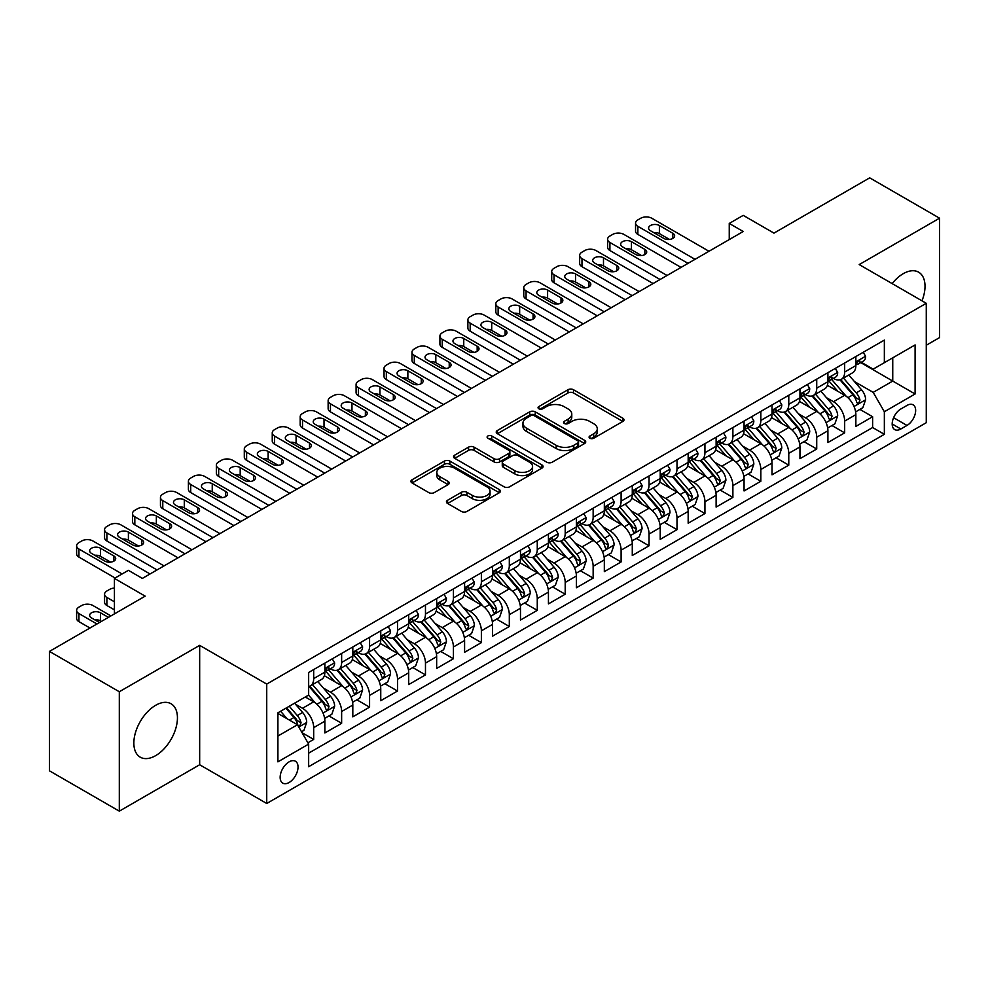 <?xml version="1.0" encoding="UTF-8"?>
<svg xmlns="http://www.w3.org/2000/svg" width="989" height="989" viewBox="0 0 989 989"><rect width="100%" height="100%" fill="white"/><g stroke="black" fill="none" stroke-linecap="round" stroke-linejoin="round"><path stroke-width="1.48" d="M589.877 438.238A2.72 1.57 0 0 0 593.721 438.238L622.86 421.413A3.882 2.238 0 0 0 623.997 419.831A3.882 2.238 0 0 0 622.86 418.236L573.484 389.728A3.882 2.238 0 0 0 567.995 389.728L538.857 406.566A2.72 1.57 0 0 0 538.053 407.666A2.72 1.57 0 0 0 538.857 408.778A2.72 1.57 0 0 0 542.689 408.778L546.472 406.603A12.412 7.17 0 0 1 564.027 406.603L568.131 408.976A12.412 7.17 0 0 1 571.778 414.045A12.412 7.17 0 0 1 568.131 419.113L564.36 421.289A2.72 1.57 0 0 0 563.569 422.402A2.72 1.57 0 0 0 564.36 423.502A2.72 1.57 0 0 0 568.205 423.502L571.976 421.326A12.412 7.17 0 0 1 589.531 421.326L593.647 423.7A12.412 7.17 0 0 1 597.282 428.769A12.412 7.17 0 0 1 593.647 433.837L589.877 436.013A2.72 1.57 0 0 0 589.085 437.126A2.72 1.57 0 0 0 589.877 438.238L589.877 436.013M155.644 755.645A30.832 17.802 120 0 0 175.782 728.473A30.832 17.802 120 0 0 171.06 703.772A30.832 17.802 120 0 0 155.644 705.305A30.832 17.802 120 0 0 135.505 732.466A30.832 17.802 120 0 0 140.228 757.166A30.832 17.802 120 0 0 155.644 755.645M921.995 300.829A30.832 17.802 120 0 0 918.633 272.173A30.832 17.802 120 0 0 903.217 273.693A30.832 17.802 120 0 0 892.14 283.596M289.097 782.509A12.647 7.306 120 0 0 297.355 771.358A12.647 7.306 120 0 0 295.414 761.233A12.647 7.306 120 0 0 289.097 761.851A12.647 7.306 120 0 0 280.827 773.002A12.647 7.306 120 0 0 282.767 783.14A12.647 7.306 120 0 0 289.097 782.509M447.572 500.273A3.882 2.238 0 0 0 446.435 501.868A3.882 2.238 0 0 0 447.572 503.45L461.43 511.449A3.882 2.238 0 0 0 466.919 511.449L499.284 492.757A3.882 2.238 0 0 0 500.422 491.174A3.882 2.238 0 0 0 499.284 489.592L449.908 461.084A3.882 2.238 0 0 0 444.42 461.084L412.054 479.764A3.882 2.238 0 0 0 410.917 481.359A3.882 2.238 0 0 0 412.054 482.941L428.781 492.596A3.882 2.238 0 0 0 434.27 492.596L448.128 484.598A3.882 2.238 0 0 0 449.266 483.015A3.882 2.238 0 0 0 448.128 481.433L439.821 476.636A10.372 5.996 0 0 1 436.792 472.408A10.372 5.996 0 0 1 443.196 466.87A10.372 5.996 0 0 1 454.507 468.168L487.008 486.934A10.372 5.996 0 0 1 490.05 491.174A10.372 5.996 0 0 1 483.646 496.713A10.372 5.996 0 0 1 472.334 495.402L466.919 492.275A3.882 2.238 0 0 0 461.43 492.275L447.572 500.273L447.572 503.45M926.273 345.248L939.55 337.595L939.55 218.186L869.69 177.847L773.967 233.12L743.221 215.367L729.252 223.44L743.221 231.5L142.367 578.404L128.397 570.332L114.427 578.404L114.427 613.897M119.31 691.744L119.31 811.153L199.667 764.757L199.667 645.36L119.31 691.744L49.45 651.405L145.173 596.144L114.427 578.404M199.667 645.36L266.733 684.079L926.273 303.302L926.273 422.699L266.733 803.488L266.733 684.079M939.55 218.186L859.206 264.582L926.273 303.302M546.744 462.184A3.882 2.238 0 0 0 552.233 462.184L584.598 443.505A3.882 2.238 0 0 0 585.735 441.922A3.882 2.238 0 0 0 584.598 440.34L535.222 411.832A3.882 2.238 0 0 0 529.733 411.832L497.368 430.512A3.882 2.238 0 0 0 496.231 432.094A3.882 2.238 0 0 0 497.368 433.677L546.744 462.184M488.986 438.819A2.72 1.57 0 0 1 491.743 439.203L491.743 435.976L541.935 464.966A3.882 2.238 0 0 1 543.072 466.548A3.882 2.238 0 0 1 541.935 468.131L509.57 486.811A3.882 2.238 0 0 1 504.081 486.811L454.705 458.315L454.705 455.138A3.882 2.238 0 0 0 453.568 456.72A3.882 2.238 0 0 0 454.705 458.315M454.705 455.138L468.563 447.139A3.882 2.238 0 0 1 474.052 447.139L494.067 458.711A3.882 2.238 0 0 0 499.556 458.711L508.754 453.395A3.882 2.238 0 0 0 509.879 451.812A3.882 2.238 0 0 0 508.754 450.23L487.898 438.201A2.72 1.57 0 0 1 487.107 437.089A2.72 1.57 0 0 1 488.776 435.642A2.72 1.57 0 0 1 491.743 435.976M119.31 811.153L49.45 770.814L49.45 651.405M307.888 742.776L313.686 739.426L302.09 732.725M295.488 704.23L302.51 708.285A15.812 9.124 60 0 1 313.686 727.644L324.862 721.191L324.862 732.973L341.638 723.293L328.917 715.949M323.44 688.097L330.45 692.152A15.812 9.124 60 0 1 341.638 711.511L352.813 705.058L352.813 716.84L369.577 707.16L356.868 699.816M351.379 671.964L358.401 676.019A15.812 9.124 60 0 1 369.577 695.378L380.753 688.925L380.753 700.707L397.529 691.027L384.808 683.683M379.331 655.831L386.34 659.886A15.812 9.124 60 0 1 397.529 679.245L408.704 672.792L408.704 684.573L425.468 674.894L412.759 667.55M407.283 639.698L414.292 643.752A15.812 9.124 60 0 1 425.468 663.112L436.656 656.659L436.656 668.428L453.419 658.748L440.698 651.417M435.222 623.564L442.244 627.607A15.812 9.124 60 0 1 453.419 646.979L464.595 640.526L464.595 652.295L481.371 642.615L468.65 635.272M463.173 607.431L470.183 611.474A15.812 9.124 60 0 1 481.371 630.834L492.547 624.38L492.547 636.162L509.31 626.482L496.602 619.139M491.113 591.286L498.135 595.341A15.812 9.124 60 0 1 509.31 614.701L520.486 608.247L520.486 620.029L537.262 610.349L524.541 603.006M519.064 575.153L526.074 579.208A15.812 9.124 60 0 1 537.262 598.568L548.438 592.114L548.438 603.896L565.201 594.216L552.492 586.873M547.004 559.02L554.025 563.075A15.812 9.124 60 0 1 565.201 582.434L576.389 575.981L576.389 587.763L593.153 578.083L580.432 570.74M574.955 542.887L581.977 546.942A15.812 9.124 60 0 1 593.153 566.301L604.328 559.848L604.328 571.63L621.104 561.95L608.383 554.606M602.907 526.754L609.916 530.809A15.812 9.124 60 0 1 621.104 550.168L632.28 543.715L632.28 555.484L649.044 545.804L636.335 538.473M630.846 510.621L637.868 514.663A15.812 9.124 60 0 1 649.044 534.035L660.219 527.582L660.219 539.351L676.995 529.671L664.274 522.328M658.798 494.488L665.807 498.53A15.812 9.124 60 0 1 676.995 517.89L688.171 511.437L688.171 523.218L704.934 513.538L692.226 506.195M686.737 478.342L693.759 482.397A15.812 9.124 60 0 1 704.934 501.757L716.123 495.304L716.123 507.085L732.886 497.405L720.165 490.062M714.688 462.209L721.71 466.264A15.812 9.124 60 0 1 732.886 485.624L744.062 479.171L744.062 490.952L760.825 481.272L748.117 473.929M742.64 446.076L749.65 450.131A15.812 9.124 60 0 1 760.825 469.491L772.013 463.037L772.013 474.819L788.777 465.139L776.068 457.796M770.579 429.943L777.601 433.998A15.812 9.124 60 0 1 788.777 453.358L799.953 446.904L799.953 458.686L816.729 449.006L804.008 441.663M798.531 413.81L805.541 417.865A15.812 9.124 60 0 1 816.729 437.225L827.904 430.771L827.904 442.54L844.668 432.861L844.668 421.091A15.812 9.124 -120 0 0 833.492 401.719L826.47 397.677M831.959 425.53L844.668 432.861M324.862 721.191A15.812 9.124 -120 0 0 313.686 701.831L305.304 696.998M352.813 705.058A15.812 9.124 -120 0 0 341.638 685.698L324.355 675.722M380.753 688.925A15.812 9.124 -120 0 0 369.577 669.565L352.294 659.589M408.704 672.792A15.812 9.124 -120 0 0 397.529 653.432L380.246 643.456M436.656 656.659A15.812 9.124 -120 0 0 425.468 637.299L408.185 627.31M464.595 640.526A15.812 9.124 -120 0 0 453.419 621.154L436.137 611.177M492.547 624.38A15.812 9.124 -120 0 0 481.371 605.021L464.088 595.044M520.486 608.247A15.812 9.124 -120 0 0 509.31 588.888L492.028 578.911M548.438 592.114A15.812 9.124 -120 0 0 537.262 572.755L519.979 562.778M576.389 575.981A15.812 9.124 -120 0 0 565.201 556.622L547.918 546.645M604.328 559.848A15.812 9.124 -120 0 0 593.153 540.489L575.87 530.512M632.28 543.715A15.812 9.124 -120 0 0 621.104 524.355L603.809 514.367M660.219 527.582A15.812 9.124 -120 0 0 649.044 508.21L631.761 498.233M688.171 511.437A15.812 9.124 -120 0 0 676.995 492.077L659.712 482.1M716.123 495.304A15.812 9.124 -120 0 0 704.934 475.944L687.652 465.967M744.062 479.171A15.812 9.124 -120 0 0 732.886 459.811L715.603 449.834M772.013 463.037A15.812 9.124 -120 0 0 760.825 443.678L743.543 433.701M799.953 446.904A15.812 9.124 -120 0 0 788.777 427.545L771.494 417.568M827.904 430.771A15.812 9.124 -120 0 0 816.729 411.412L799.446 401.423M906.987 405.441L900.843 408.989A12.251 7.071 120 0 0 892.844 419.781A12.251 7.071 120 0 0 894.724 429.597A12.251 7.071 120 0 0 900.843 428.991L906.987 425.443A12.251 7.071 120 0 0 914.998 414.651A12.251 7.071 120 0 0 913.119 404.835A12.251 7.071 120 0 0 906.987 405.441M277.909 736.039L297.479 724.739L308.655 744.111L308.655 766.698L884.351 434.319L884.351 411.733L873.176 392.361L854.422 381.544M308.655 744.111L277.909 761.851L277.909 712.809L308.655 695.057L308.655 672.471L884.351 340.092L884.351 362.679L915.097 344.926L915.097 393.981L884.351 411.733M330.301 668.836L330.45 668.923A15.812 9.124 60 0 0 338.362 669.701L349.537 663.248A15.812 9.124 -120 0 0 352.813 656.004L352.813 646.979M358.253 652.703L358.401 652.777A15.812 9.124 60 0 0 366.301 653.568L377.489 647.115A15.812 9.124 -120 0 0 380.753 639.871L380.753 630.834M386.204 636.557L386.34 636.644A15.812 9.124 60 0 0 394.252 637.435L405.428 630.982A15.812 9.124 -120 0 0 408.704 623.738L408.704 614.701M414.144 620.424L414.292 620.511A15.812 9.124 60 0 0 422.192 621.29L433.38 614.837A15.812 9.124 -120 0 0 436.656 607.605L436.656 598.568M442.095 604.291L442.244 604.378A15.812 9.124 60 0 0 450.143 605.157L461.319 598.704A15.812 9.124 -120 0 0 464.595 591.471L464.595 582.434M470.035 588.158L470.183 588.245A15.812 9.124 60 0 0 478.095 589.024L489.271 582.57A15.812 9.124 -120 0 0 492.547 575.338L492.547 566.301M497.986 572.025L498.135 572.112A15.812 9.124 60 0 0 506.034 572.891L517.222 566.437A15.812 9.124 -120 0 0 520.486 559.205L520.486 550.168M525.938 555.892L526.074 555.979A15.812 9.124 60 0 0 533.986 556.758L545.162 550.304A15.812 9.124 -120 0 0 548.438 543.06L548.438 534.035M553.877 539.759L554.025 539.833A15.812 9.124 60 0 0 561.925 540.624L573.113 534.171A15.812 9.124 -120 0 0 576.389 526.927L576.389 517.89M581.829 523.614L581.977 523.7A15.812 9.124 60 0 0 589.877 524.491L601.052 518.038A15.812 9.124 -120 0 0 604.328 510.794L604.328 501.757M609.768 507.481L609.916 507.567A15.812 9.124 60 0 0 617.828 508.346L629.004 501.893A15.812 9.124 -120 0 0 632.28 494.661L632.28 485.624M637.72 491.348L637.868 491.434A15.812 9.124 60 0 0 645.768 492.213L656.943 485.76A15.812 9.124 -120 0 0 660.219 478.528L660.219 469.491M665.671 475.214L665.807 475.301A15.812 9.124 60 0 0 673.719 476.08L684.895 469.627A15.812 9.124 -120 0 0 688.171 462.395L688.171 453.358M693.61 459.081L693.759 459.168A15.812 9.124 60 0 0 701.658 459.947L712.846 453.494A15.812 9.124 -120 0 0 716.123 446.262L716.123 437.225M721.562 442.948L721.71 443.035A15.812 9.124 60 0 0 729.61 443.814L740.786 437.361A15.812 9.124 -120 0 0 744.062 430.116L744.062 421.091M749.501 426.815L749.65 426.889A15.812 9.124 60 0 0 757.562 427.681L768.737 421.227A15.812 9.124 -120 0 0 772.013 413.983L772.013 404.946M777.453 410.67L777.601 410.756A15.812 9.124 60 0 0 785.501 411.548L796.677 405.094A15.812 9.124 -120 0 0 799.953 397.85L799.953 388.813M805.405 394.537L805.541 394.623A15.812 9.124 60 0 0 813.453 395.402L824.628 388.949A15.812 9.124 -120 0 0 827.904 381.717L827.904 372.68M308.655 753.148L872.619 427.545L872.619 416.728L855.856 426.407L855.856 414.638A15.812 9.124 -120 0 0 844.668 395.266L827.385 385.29M833.344 378.404L833.492 378.49A15.812 9.124 -120 0 0 841.392 379.269A15.812 9.124 -120 0 0 844.668 372.037L844.668 363M841.392 379.269L852.58 372.816A15.812 9.124 -120 0 0 855.856 365.584L855.856 356.547M313.686 669.565L313.686 678.602A15.812 9.124 60 0 1 310.41 685.834A15.812 9.124 60 0 1 308.655 686.477M310.41 685.834L321.586 679.381A15.812 9.124 -120 0 0 324.862 672.149L324.862 663.112M341.638 653.432L341.638 662.469A15.812 9.124 60 0 1 338.362 669.701M369.577 637.287L369.577 646.324A15.812 9.124 60 0 1 366.301 653.568M397.529 621.154L397.529 630.191A15.812 9.124 60 0 1 394.252 637.435M425.468 605.021L425.468 614.058A15.812 9.124 60 0 1 422.192 621.29M453.419 588.888L453.419 597.925A15.812 9.124 60 0 1 450.143 605.157M481.371 572.755L481.371 581.792A15.812 9.124 60 0 1 478.095 589.024M509.31 556.622L509.31 565.659A15.812 9.124 60 0 1 506.034 572.891M537.262 540.489L537.262 549.525A15.812 9.124 60 0 1 533.986 556.758M565.201 524.343L565.201 533.38A15.812 9.124 60 0 1 561.925 540.624M593.153 508.21L593.153 517.247A15.812 9.124 60 0 1 589.877 524.491M621.104 492.077L621.104 501.114A15.812 9.124 60 0 1 617.828 508.346M649.044 475.944L649.044 484.981A15.812 9.124 60 0 1 645.768 492.213M676.995 459.811L676.995 468.848A15.812 9.124 60 0 1 673.719 476.08M704.934 443.678L704.934 452.715A15.812 9.124 60 0 1 701.658 459.947M732.886 427.545L732.886 436.582A15.812 9.124 60 0 1 729.61 443.814M760.825 411.399L760.825 420.436A15.812 9.124 60 0 1 757.562 427.681M788.777 395.266L788.777 404.303A15.812 9.124 60 0 1 785.501 411.548M816.729 379.133L816.729 388.17A15.812 9.124 60 0 1 813.453 395.402M816.729 437.225L816.729 449.006M788.777 453.358L788.777 465.139M760.825 469.491L760.825 481.272M732.886 485.624L732.886 497.405M704.934 501.757L704.934 513.538M676.995 517.89L676.995 529.671M649.044 534.035L649.044 545.804M621.104 550.168L621.104 561.95M593.153 566.301L593.153 578.083M565.201 582.434L565.201 594.216M537.262 598.568L537.262 610.349M509.31 614.701L509.31 626.482M481.371 630.834L481.371 642.615M453.419 646.979L453.419 658.748M425.468 663.112L425.468 674.894M397.529 679.245L397.529 691.027M369.577 695.378L369.577 707.16M341.638 711.511L341.638 723.293M313.686 727.644L313.686 739.426M297.479 724.739L277.909 713.452M873.176 392.361L892.746 381.074L892.746 357.833L915.097 344.926M860.739 362.592L915.097 393.981M861.295 362.271L873.176 369.132L884.351 362.679M199.667 764.757L266.733 803.488M729.252 223.44L729.252 239.573M859.898 409.384L872.619 416.728M872.619 427.545L884.351 434.319M590.965 438.622L593.647 437.064A12.412 7.17 0 0 0 597.282 431.995L597.282 428.769M571.778 414.045L571.778 417.271A12.412 7.17 0 0 1 568.131 422.34L565.448 423.885M622.81 421.438L573.484 392.954A3.882 2.238 0 0 0 567.995 392.954L539.945 409.162M584.548 443.529L535.222 415.059A3.882 2.238 0 0 0 529.733 415.059L497.418 433.714M577.737 443.023A2.72 1.57 0 0 0 578.528 441.922A2.72 1.57 0 0 0 577.737 440.81L534.394 415.788A2.72 1.57 0 0 0 530.561 415.788L526.581 418.087A12.412 7.17 0 0 0 522.946 423.156A12.412 7.17 0 0 0 526.581 428.212L556.201 445.322A12.412 7.17 0 0 0 573.756 445.322L577.737 443.023L577.737 446.249A2.72 1.57 0 0 0 578.528 445.149L578.528 441.922M522.946 423.156L522.946 426.383A12.412 7.17 0 0 0 526.581 431.451L526.581 428.212M577.737 446.249L573.756 448.549A12.412 7.17 0 0 1 556.201 448.549L526.581 431.451M454.755 458.34L468.563 450.366L468.563 447.139M509.879 451.812L509.879 455.039A3.882 2.238 0 0 1 508.754 456.621L499.556 461.937A3.882 2.238 0 0 1 494.067 461.937L474.052 450.366A3.882 2.238 0 0 0 468.563 450.366M491.743 439.203L541.885 468.156M514.849 470.702A10.372 5.996 0 0 0 526.16 472A10.372 5.996 0 0 0 532.564 466.462A10.372 5.996 0 0 0 529.523 462.234L518.075 455.62A3.882 2.238 0 0 0 512.586 455.62L503.401 460.923A3.882 2.238 0 0 0 502.264 462.506A3.882 2.238 0 0 0 503.401 464.088L514.849 470.702L514.849 473.929A10.372 5.996 0 0 0 526.16 475.227A10.372 5.996 0 0 0 532.564 469.688L532.564 466.462M502.264 462.506L502.264 465.732A3.882 2.238 0 0 0 503.401 467.315L503.401 464.088M514.849 473.929L503.401 467.315M490.05 491.174L490.05 494.401A10.372 5.996 0 0 1 483.646 499.94A10.372 5.996 0 0 1 472.334 498.641L466.919 495.514A3.882 2.238 0 0 0 461.43 495.514L447.621 503.475M436.792 472.408L436.792 475.635A10.372 5.996 0 0 0 439.821 479.863L439.821 476.636M448.079 484.635L439.821 479.863M499.284 489.592L499.284 492.757L449.908 464.311A3.882 2.238 0 0 0 444.42 464.311L412.104 482.966M855.621 411.869L862.841 407.691L865.635 399.63A10.471 6.045 -120 0 0 861.555 389.79L848.785 375.004M846.225 396.292L831.625 379.393M837.918 391.372L829.45 381.569A25.096 14.489 -120 0 0 828.671 380.691M839.97 379.838L852.889 394.796A10.471 6.045 60 0 1 856.622 402.004L857.389 403.252L858.798 403.055L859.973 400.075A10.471 6.045 -120 0 0 856.239 392.856L843.469 378.07M840.737 379.603L854.607 395.662A5.341 3.078 60 0 1 855.955 397.751L859.973 400.075M695.02 259.328L637.868 226.333A7.9 4.562 -0 0 1 635.556 223.106A7.9 4.562 -0 0 1 637.868 219.879L640.662 218.272A7.9 4.562 -0 0 1 651.838 218.272L708.989 251.268M635.556 223.106L635.556 231.179A7.9 4.562 180 0 0 637.868 234.405L688.035 263.371M863.261 352.269L865.635 356.386A10.471 6.045 60 0 1 863.459 361.022L858.155 364.088A10.471 6.045 -120 0 0 859.973 361.677L859.75 360.738M650.441 230.697A6.33 3.647 180 0 1 648.586 228.113A6.33 3.647 180 0 1 652.493 224.738A6.33 3.647 180 0 1 659.391 225.529L672.804 233.28A6.33 3.647 180 0 1 674.646 235.864A6.33 3.647 180 0 1 670.752 239.227A6.33 3.647 180 0 1 663.854 238.436L650.441 230.697M856.202 364.57L856.239 364.57A10.471 6.045 -120 0 0 858.155 364.088M858.625 360.886L859.973 361.677C859.317 360.095 858.205 360.738 856.622 363.606A10.471 6.045 60 0 1 855.856 365.102M653.729 232.6A6.33 3.647 180 0 1 659.391 233.602L669.504 239.449M827.669 428.002L834.889 423.836L837.683 415.763A10.471 6.045 -120 0 0 833.603 405.923L820.833 391.149M818.274 412.425L803.686 395.526M809.979 407.505L801.498 397.702A25.096 14.489 -120 0 0 800.719 396.824M812.031 395.971L824.937 410.93A10.471 6.045 60 0 1 828.671 418.149L829.437 419.385L830.847 419.188L832.033 416.208A10.471 6.045 -120 0 0 828.3 408.989L815.529 394.215M812.785 395.736L826.668 411.795A5.341 3.078 60 0 1 828.003 413.884L832.033 416.208M799.718 444.135L806.937 439.969L809.731 431.896A10.471 6.045 -120 0 0 805.664 422.068L792.894 407.283M790.335 428.558L775.735 411.671M782.027 423.638L773.559 413.835A25.096 14.489 -120 0 0 772.78 412.957M784.079 412.116L796.998 427.063A10.471 6.045 60 0 1 800.731 434.282L801.486 435.519L802.907 435.321L804.082 432.341A10.471 6.045 -120 0 0 800.348 425.134L787.578 410.348M784.833 411.869L798.716 427.94A5.341 3.078 60 0 1 800.064 430.017L804.082 432.341M771.779 460.268L778.998 456.102L781.792 448.029A10.471 6.045 -120 0 0 777.713 438.201L764.942 423.416M762.383 444.691L747.795 427.804M754.075 439.771L745.607 429.968A25.096 14.489 -120 0 0 744.828 429.102M756.128 428.249L769.046 443.196A10.471 6.045 60 0 1 772.78 450.415L773.546 451.652L774.956 451.454L776.13 448.474A10.471 6.045 -120 0 0 772.397 441.267L759.639 426.482M756.894 428.002L770.765 444.073A5.341 3.078 60 0 1 772.112 446.15L776.13 448.474M743.827 476.401L751.047 472.235L753.841 464.162A10.471 6.045 -120 0 0 749.761 454.334L736.99 439.549M734.444 460.837L719.844 443.937M726.136 455.917L717.668 446.101A25.096 14.489 -120 0 0 716.889 445.235M728.188 444.382L741.107 459.329A10.471 6.045 60 0 1 744.841 466.548L745.595 467.785L747.016 467.587L748.191 464.607A10.471 6.045 -120 0 0 744.457 457.4L731.687 442.615M728.942 444.135L742.826 460.206A5.341 3.078 60 0 1 744.173 462.296L748.191 464.607M667.068 275.474L609.916 242.478A7.9 4.562 -0 0 1 607.605 239.251A7.9 4.562 -0 0 1 609.916 236.025L612.71 234.405A7.9 4.562 -0 0 1 623.898 234.405L681.038 267.401M607.605 239.251L607.605 247.312A7.9 4.562 180 0 0 609.916 250.538L660.083 279.504M835.309 368.403L837.683 372.519A10.471 6.045 60 0 1 835.52 377.155L830.204 380.221A10.471 6.045 -120 0 0 832.033 377.81L831.811 376.883M622.501 246.83A6.33 3.647 180 0 1 620.647 244.246A6.33 3.647 180 0 1 624.541 240.871A6.33 3.647 180 0 1 631.439 241.662L644.853 249.413A6.33 3.647 180 0 1 646.707 251.997A6.33 3.647 180 0 1 642.801 255.36A6.33 3.647 180 0 1 635.915 254.569L622.501 246.83M828.25 380.716L828.3 380.716A10.471 6.045 -120 0 0 830.204 380.221M830.673 377.032L832.033 377.81C831.366 376.228 830.253 376.871 828.671 379.739A10.471 6.045 60 0 1 827.904 381.235M625.79 248.733A6.33 3.647 180 0 1 631.439 249.735L641.564 255.582M639.129 291.607L581.977 258.611A7.9 4.562 -0 0 1 579.653 255.385A7.9 4.562 -0 0 1 581.977 252.158L584.771 250.538A7.9 4.562 -0 0 1 595.947 250.538L653.099 283.534M579.653 255.385L579.653 263.445A7.9 4.562 180 0 0 581.977 266.671L632.132 295.637M807.358 384.536L809.731 388.652A10.471 6.045 60 0 1 807.568 393.288L802.264 396.354A10.471 6.045 -120 0 0 804.082 393.943L803.859 393.016M594.55 262.963A6.33 3.647 180 0 1 592.695 260.379A6.33 3.647 180 0 1 596.602 257.004A6.33 3.647 180 0 1 603.488 257.808L616.901 265.547A6.33 3.647 180 0 1 618.755 268.13A6.33 3.647 180 0 1 614.849 271.505A6.33 3.647 180 0 1 607.963 270.714L594.55 262.963M800.311 396.849L800.348 396.849A10.471 6.045 -120 0 0 802.264 396.354M802.734 393.165L804.082 393.943C803.427 392.361 802.302 393.004 800.731 395.872A10.471 6.045 60 0 1 799.953 397.368M597.838 264.867A6.33 3.647 180 0 1 603.488 265.868L613.613 271.715M611.177 307.74L554.025 274.744A7.9 4.562 -0 0 1 551.714 271.518A7.9 4.562 -0 0 1 554.025 268.291L556.819 266.671A7.9 4.562 -0 0 1 567.995 266.671L625.147 299.667M551.714 271.518L551.714 279.578A7.9 4.562 180 0 0 554.025 282.805L604.192 311.77M779.419 400.681L781.792 404.785A10.471 6.045 60 0 1 779.616 409.421L774.313 412.487A10.471 6.045 -120 0 0 776.13 410.076L775.92 409.149M566.598 279.096A6.33 3.647 180 0 1 564.756 276.512A6.33 3.647 180 0 1 568.65 273.149A6.33 3.647 180 0 1 575.549 273.941L588.962 281.68A6.33 3.647 180 0 1 590.816 284.263A6.33 3.647 180 0 1 586.91 287.638A6.33 3.647 180 0 1 580.011 286.847L566.598 279.096M772.36 412.982L772.397 412.982A10.471 6.045 -120 0 0 774.313 412.487M774.783 409.298L776.13 410.076C775.475 408.494 774.362 409.149 772.78 412.017A10.471 6.045 60 0 1 772.013 413.501M569.887 281A6.33 3.647 180 0 1 575.549 282.001L585.673 287.848M583.226 323.873L526.074 290.877A7.9 4.562 -0 0 1 523.762 287.651A7.9 4.562 -0 0 1 526.074 284.424L528.88 282.805A7.9 4.562 -0 0 1 540.056 282.805L597.208 315.8M523.762 287.651L523.762 295.723A7.9 4.562 180 0 0 526.074 298.95L576.241 327.903M751.467 416.814L753.841 420.918A10.471 6.045 60 0 1 751.677 425.554L746.361 428.62A10.471 6.045 -120 0 0 748.191 426.21L747.968 425.282M538.659 295.229A6.33 3.647 180 0 1 536.804 292.657A6.33 3.647 180 0 1 540.711 289.283A6.33 3.647 180 0 1 547.597 290.074L561.01 297.813A6.33 3.647 180 0 1 562.865 300.396A6.33 3.647 180 0 1 558.958 303.771A6.33 3.647 180 0 1 552.072 302.98L538.659 295.229M744.408 429.115L744.457 429.115A10.471 6.045 -120 0 0 746.361 428.62M746.831 425.431L748.191 426.21C747.536 424.64 746.411 425.282 744.841 428.15A10.471 6.045 60 0 1 744.062 429.634M541.947 297.133A6.33 3.647 180 0 1 547.597 298.134L557.722 303.982M715.888 492.534L723.107 488.368L725.901 480.295A10.471 6.045 -120 0 0 721.822 470.467L709.051 455.682M706.492 476.97L691.892 460.07M698.185 472.05L689.716 462.246A25.096 14.489 -120 0 0 688.937 461.369M700.237 460.515L713.156 475.474A10.471 6.045 60 0 1 716.889 482.681L717.655 483.93L719.065 483.72L720.239 480.753A10.471 6.045 -120 0 0 716.506 473.533L703.735 458.748M701.003 460.268L714.874 476.339A5.341 3.078 60 0 1 716.221 478.429L720.239 480.753M555.286 340.006L498.135 307.01A7.9 4.562 -0 0 1 495.823 303.784A7.9 4.562 -0 0 1 498.135 300.557L500.929 298.95A7.9 4.562 -0 0 1 512.104 298.95L569.256 331.945M495.823 303.784L495.823 311.856A7.9 4.562 180 0 0 498.135 315.083L548.302 344.036M723.528 432.947L725.901 437.064A10.471 6.045 60 0 1 723.725 441.687L718.422 444.753A10.471 6.045 -120 0 0 720.239 442.343L720.017 441.415M510.707 311.374A6.33 3.647 180 0 1 508.853 308.791A6.33 3.647 180 0 1 512.759 305.416A6.33 3.647 180 0 1 519.658 306.207L533.071 313.946A6.33 3.647 180 0 1 534.913 316.529A6.33 3.647 180 0 1 531.019 319.904A6.33 3.647 180 0 1 524.121 319.113L510.707 311.374M716.469 445.248L716.506 445.248A10.471 6.045 -120 0 0 718.422 444.753M718.892 441.564L720.239 442.343C719.584 440.773 718.471 441.415 716.889 444.284A10.471 6.045 60 0 1 716.123 445.767M513.996 313.266A6.33 3.647 180 0 1 519.658 314.279L529.783 320.115M687.936 508.667L695.156 504.501L697.95 496.441A10.471 6.045 -120 0 0 693.87 486.6L681.1 471.815M678.541 493.103L663.953 476.204M670.245 488.183L661.765 478.379A25.096 14.489 -120 0 0 660.986 477.502M672.297 476.649L685.204 491.607A10.471 6.045 60 0 1 688.937 498.815L689.704 500.063L691.126 499.865L692.3 496.886A10.471 6.045 -120 0 0 688.567 489.666L675.796 474.881M673.052 476.401L686.935 492.473A5.341 3.078 60 0 1 688.27 494.562L692.3 496.886M659.984 524.813L667.204 520.634L669.998 512.574A10.471 6.045 -120 0 0 665.931 502.733L653.16 487.948M650.601 509.236L636.001 492.337M642.294 504.316L633.825 494.512A25.096 14.489 -120 0 0 633.047 493.635M644.346 492.782L657.265 507.74A10.471 6.045 60 0 1 660.998 514.948L661.752 516.196L663.174 515.998L664.348 513.019A10.471 6.045 -120 0 0 660.615 505.799L647.844 491.014M645.1 492.547L658.983 508.606A5.341 3.078 60 0 1 660.331 510.695L664.348 513.019M632.045 540.946L639.265 536.78L642.059 528.707A10.471 6.045 -120 0 0 637.979 518.866L625.209 504.093M622.65 525.369L608.062 508.47M614.342 520.449L605.874 510.645A25.096 14.489 -120 0 0 605.095 509.768M616.394 508.915L629.313 523.873A10.471 6.045 60 0 1 633.047 531.093L633.813 532.329L635.222 532.131L636.397 529.152A10.471 6.045 -120 0 0 632.663 521.932L619.905 507.159M617.161 508.68L631.031 524.739A5.341 3.078 60 0 1 632.379 526.828L636.397 529.152M604.094 557.079L611.313 552.913L614.107 544.84A10.471 6.045 -120 0 0 610.028 535.012L597.257 520.226M594.71 541.502L580.11 524.615M586.403 536.582L577.935 526.778A25.096 14.489 -120 0 0 577.156 525.901M588.455 525.06L601.374 540.006A10.471 6.045 60 0 1 605.107 547.226L605.861 548.462L607.283 548.265L608.458 545.285A10.471 6.045 -120 0 0 604.724 538.078L591.954 523.292M589.209 524.813L603.092 540.884A5.341 3.078 60 0 1 604.44 542.961L608.458 545.285M576.154 573.212L583.374 569.046L586.168 560.973A10.471 6.045 -120 0 0 582.088 551.145L569.318 536.359M566.759 557.635L552.159 540.748M558.451 552.727L549.983 542.912A25.096 14.489 -120 0 0 549.204 542.046M560.503 541.193L573.422 556.139A10.471 6.045 60 0 1 577.156 563.359L577.922 564.595L579.331 564.398L580.506 561.418A10.471 6.045 -120 0 0 576.772 554.211L564.002 539.425M561.27 540.946L575.141 557.017A5.341 3.078 60 0 1 576.488 559.094L580.506 561.418M527.335 356.139L470.183 323.143A7.9 4.562 -0 0 1 467.871 319.917A7.9 4.562 -0 0 1 470.183 316.69L472.977 315.083A7.9 4.562 -0 0 1 484.165 315.083L541.304 348.079M467.871 319.917L467.871 327.989A7.9 4.562 180 0 0 470.183 331.216L520.35 360.181M695.576 449.08L697.95 453.197A10.471 6.045 60 0 1 695.786 457.833L690.47 460.899A10.471 6.045 -120 0 0 692.3 458.476L692.077 457.548M482.768 327.507A6.33 3.647 180 0 1 480.914 324.924A6.33 3.647 180 0 1 484.808 321.549A6.33 3.647 180 0 1 491.706 322.34L505.119 330.091A6.33 3.647 180 0 1 506.974 332.663A6.33 3.647 180 0 1 503.067 336.037A6.33 3.647 180 0 1 496.181 335.246L482.768 327.507M688.517 461.381L688.567 461.381A10.471 6.045 -120 0 0 690.47 460.899M690.94 457.697L692.3 458.476C691.632 456.906 690.52 457.548 688.937 460.417A10.471 6.045 60 0 1 688.171 461.912M486.056 329.399A6.33 3.647 180 0 1 491.706 330.413L501.831 336.248M499.396 372.272L442.244 339.276A7.9 4.562 -0 0 1 439.92 336.05A7.9 4.562 -0 0 1 442.244 332.823L445.038 331.216A7.9 4.562 -0 0 1 456.213 331.216L513.365 364.212M439.92 336.05L439.92 344.123A7.9 4.562 180 0 0 442.244 347.349L492.398 376.315M667.624 465.213L669.998 469.33A10.471 6.045 60 0 1 667.835 473.966L662.531 477.032A10.471 6.045 -120 0 0 664.348 474.621L664.126 473.682M454.816 343.64A6.33 3.647 180 0 1 452.962 341.057A6.33 3.647 180 0 1 456.869 337.682A6.33 3.647 180 0 1 463.754 338.473L477.168 346.224A6.33 3.647 180 0 1 479.022 348.808A6.33 3.647 180 0 1 475.116 352.171A6.33 3.647 180 0 1 468.23 351.379L454.816 343.64M660.578 477.514L660.615 477.514A10.471 6.045 -120 0 0 662.531 477.032M663.001 473.83L664.348 474.621C663.693 473.039 662.568 473.682 660.998 476.55A10.471 6.045 60 0 1 660.219 478.046M458.105 345.544A6.33 3.647 180 0 1 463.754 346.546L473.879 352.393M471.444 388.417L414.292 355.422A7.9 4.562 -0 0 1 411.98 352.195A7.9 4.562 -0 0 1 414.292 348.969L417.086 347.349A7.9 4.562 -0 0 1 428.262 347.349L485.414 380.345M411.98 352.195L411.98 360.256A7.9 4.562 180 0 0 414.292 363.482L464.459 392.448M639.685 481.346L642.059 485.463A10.471 6.045 60 0 1 639.883 490.099L634.579 493.165A10.471 6.045 -120 0 0 636.397 490.754L636.187 489.827M426.865 359.773A6.33 3.647 180 0 1 425.023 357.19A6.33 3.647 180 0 1 428.917 353.815A6.33 3.647 180 0 1 435.815 354.606L449.229 362.357A6.33 3.647 180 0 1 451.083 364.941A6.33 3.647 180 0 1 447.176 368.304A6.33 3.647 180 0 1 440.278 367.512L426.865 359.773M632.626 493.659L632.663 493.659A10.471 6.045 -120 0 0 634.579 493.165M635.049 489.975L636.397 490.754C635.742 489.172 634.629 489.815 633.047 492.683A10.471 6.045 60 0 1 632.28 494.179M430.153 361.677A6.33 3.647 180 0 1 435.815 362.679L445.94 368.526M443.492 404.55L386.34 371.555A7.9 4.562 -0 0 1 384.029 368.328A7.9 4.562 -0 0 1 386.34 365.102L389.147 363.482A7.9 4.562 -0 0 1 400.322 363.482L457.474 396.478M384.029 368.328L384.029 376.389A7.9 4.562 180 0 0 386.34 379.615L436.508 408.581M611.734 497.479L614.107 501.596A10.471 6.045 60 0 1 611.944 506.232L606.628 509.298A10.471 6.045 -120 0 0 608.458 506.887L608.235 505.96M398.926 375.907A6.33 3.647 180 0 1 397.071 373.323A6.33 3.647 180 0 1 400.978 369.948A6.33 3.647 180 0 1 407.864 370.751L421.277 378.49A6.33 3.647 180 0 1 423.131 381.074A6.33 3.647 180 0 1 419.225 384.449A6.33 3.647 180 0 1 412.339 383.658L398.926 375.907M604.675 509.792L604.724 509.792A10.471 6.045 -120 0 0 606.628 509.298M607.11 506.108L608.458 506.887C607.802 505.305 606.677 505.948 605.107 508.816A10.471 6.045 60 0 1 604.328 510.312M402.214 377.81A6.33 3.647 180 0 1 407.864 378.812L417.988 384.659M415.553 420.684L358.401 387.688A7.9 4.562 -0 0 1 356.089 384.461A7.9 4.562 -0 0 1 358.401 381.235L361.195 379.615A7.9 4.562 -0 0 1 372.371 379.615L429.523 412.611M356.089 384.461L356.089 392.522A7.9 4.562 180 0 0 358.401 395.748L408.568 424.714M583.794 513.625L586.168 517.729A10.471 6.045 60 0 1 583.992 522.365L578.689 525.431A10.471 6.045 -120 0 0 580.506 523.02L580.283 522.093M370.974 392.04A6.33 3.647 180 0 1 369.12 389.456A6.33 3.647 180 0 1 373.026 386.093A6.33 3.647 180 0 1 379.924 386.884L393.338 394.623A6.33 3.647 180 0 1 395.18 397.207A6.33 3.647 180 0 1 391.285 400.582A6.33 3.647 180 0 1 384.387 399.791L370.974 392.04M576.735 525.925L576.772 525.925A10.471 6.045 -120 0 0 578.689 525.431M579.158 522.241L580.506 523.02C579.851 521.438 578.738 522.093 577.156 524.961A10.471 6.045 60 0 1 576.389 526.445M374.262 393.943A6.33 3.647 180 0 1 379.924 394.945L390.049 400.792M548.203 589.345L555.422 585.179L558.216 577.106A10.471 6.045 -120 0 0 554.137 567.278L541.366 552.492M538.807 573.781L524.219 556.881M530.512 568.86L522.031 559.045A25.096 14.489 -120 0 0 521.265 558.179M532.564 557.326L545.471 572.272A10.471 6.045 60 0 1 549.204 579.492L549.971 580.728L551.392 580.531L552.567 577.551A10.471 6.045 -120 0 0 548.833 570.344L536.063 555.558M533.318 557.079L547.201 573.15A5.341 3.078 60 0 1 548.536 575.239L552.567 577.551M387.601 436.817L330.45 403.821A7.9 4.562 -0 0 1 328.138 400.594A7.9 4.562 -0 0 1 330.45 397.368L333.244 395.748A7.9 4.562 -0 0 1 344.432 395.748L401.571 428.744M328.138 400.594L328.138 408.667A7.9 4.562 180 0 0 330.45 411.894L380.617 440.847M555.843 529.758L558.216 533.862A10.471 6.045 60 0 1 556.053 538.498L550.737 541.564A10.471 6.045 -120 0 0 552.567 539.153L552.344 538.226M343.035 408.173A6.33 3.647 180 0 1 341.18 405.601A6.33 3.647 180 0 1 345.087 402.226A6.33 3.647 180 0 1 351.973 403.018L365.386 410.756A6.33 3.647 180 0 1 367.24 413.34A6.33 3.647 180 0 1 363.334 416.715A6.33 3.647 180 0 1 356.448 415.924L343.035 408.173M548.784 542.059L548.833 542.059A10.471 6.045 -120 0 0 550.737 541.564M551.207 538.375L552.567 539.153C551.899 537.583 550.786 538.226 549.204 541.094A10.471 6.045 60 0 1 548.438 542.578M346.323 410.076A6.33 3.647 180 0 1 351.973 411.078L362.098 416.925M520.251 605.478L527.483 601.312L530.265 593.239A10.471 6.045 -120 0 0 526.197 583.411L513.427 568.626M510.868 589.914L496.268 573.014M502.56 584.994L494.092 575.19A25.096 14.489 -120 0 0 493.313 574.312M504.613 573.459L517.531 588.418A10.471 6.045 60 0 1 521.265 595.625L522.019 596.874L523.441 596.676L524.615 593.697A10.471 6.045 -120 0 0 520.882 586.477L508.111 571.691M505.379 573.212L519.25 589.283A5.341 3.078 60 0 1 520.597 591.373L524.615 593.697M359.662 452.95L302.51 419.954A7.9 4.562 -0 0 1 300.186 416.728A7.9 4.562 -0 0 1 302.51 413.501L305.304 411.894A7.9 4.562 -0 0 1 316.48 411.894L373.632 444.889M300.186 416.728L300.186 424.8A7.9 4.562 180 0 0 302.51 428.027L352.665 456.98M527.891 545.891L530.265 550.008A10.471 6.045 60 0 1 528.101 554.631L522.798 557.697A10.471 6.045 -120 0 0 524.615 555.286L524.393 554.359M315.083 424.318A6.33 3.647 180 0 1 313.229 421.734A6.33 3.647 180 0 1 317.135 418.359A6.33 3.647 180 0 1 324.021 419.151L337.434 426.889A6.33 3.647 180 0 1 339.289 429.473A6.33 3.647 180 0 1 335.395 432.848A6.33 3.647 180 0 1 328.496 432.057L315.083 424.318M520.844 558.192L520.882 558.192A10.471 6.045 -120 0 0 522.798 557.697M523.268 554.508L524.615 555.286C523.96 553.716 522.835 554.359 521.265 557.227A10.471 6.045 60 0 1 520.486 558.711M318.371 426.21A6.33 3.647 180 0 1 324.021 427.223L334.146 433.058M492.312 621.611L499.532 617.445L502.325 609.385A10.471 6.045 -120 0 0 498.246 599.544L485.475 584.759M482.916 606.047L468.329 589.147M474.609 601.127L466.14 591.323A25.096 14.489 -120 0 0 465.362 590.445M476.661 589.592L489.58 604.551A10.471 6.045 60 0 1 493.313 611.758L494.08 613.007L495.489 612.809L496.676 609.83A10.471 6.045 -120 0 0 492.93 602.61L480.172 587.825M477.427 589.345L491.298 605.416A5.341 3.078 60 0 1 492.646 607.506L496.676 609.83M331.711 469.083L274.559 436.087A7.9 4.562 -0 0 1 272.247 432.861A7.9 4.562 -0 0 1 274.559 429.634L277.353 428.027A7.9 4.562 -0 0 1 288.528 428.027L345.68 461.022M272.247 432.861L272.247 440.933A7.9 4.562 180 0 0 274.559 444.16L324.726 473.125M499.952 562.024L502.325 566.141A10.471 6.045 60 0 1 500.162 570.777L494.846 573.843A10.471 6.045 -120 0 0 496.676 571.419L496.453 570.492M287.131 440.451A6.33 3.647 180 0 1 285.289 437.867A6.33 3.647 180 0 1 289.184 434.492A6.33 3.647 180 0 1 296.082 435.284L309.495 443.035A6.33 3.647 180 0 1 311.35 445.606A6.33 3.647 180 0 1 307.443 448.981A6.33 3.647 180 0 1 300.545 448.19L287.131 440.451M492.893 574.325L492.93 574.325A10.471 6.045 -120 0 0 494.846 573.843M495.316 570.641L496.676 571.419C496.008 569.849 494.896 570.492 493.313 573.36A10.471 6.045 60 0 1 492.547 574.856M290.42 442.343A6.33 3.647 180 0 1 296.082 443.356L306.207 449.191M464.36 637.757L471.58 633.578L474.374 625.518A10.471 6.045 -120 0 0 470.294 615.677L457.524 600.892M454.977 622.18L440.377 605.28M446.669 617.26L438.201 607.456A25.096 14.489 -120 0 0 437.422 606.578M448.722 605.725L461.64 620.684A10.471 6.045 60 0 1 465.374 627.891L466.128 629.14L467.55 628.942L468.724 625.963A10.471 6.045 -120 0 0 464.991 618.743L452.22 603.958M449.476 605.491L463.359 621.549A5.341 3.078 60 0 1 464.706 623.639L468.724 625.963M303.759 485.216L246.62 452.22A7.9 4.562 -0 0 1 244.295 448.994A7.9 4.562 -0 0 1 246.62 445.767L249.413 444.16A7.9 4.562 -0 0 1 260.589 444.16L317.741 477.155M244.295 448.994L244.295 457.066A7.9 4.562 180 0 0 246.62 460.293L296.774 489.258M472 578.157L474.374 582.274A10.471 6.045 60 0 1 472.21 586.91L466.895 589.976A10.471 6.045 -120 0 0 468.724 587.565L468.502 586.625M259.192 456.584A6.33 3.647 180 0 1 257.338 454A6.33 3.647 180 0 1 261.244 450.625A6.33 3.647 180 0 1 268.13 451.417L281.544 459.168A6.33 3.647 180 0 1 283.398 461.752A6.33 3.647 180 0 1 279.491 465.114A6.33 3.647 180 0 1 272.605 464.323L259.192 456.584M464.941 590.458L464.991 590.458A10.471 6.045 -120 0 0 466.895 589.976M467.377 586.774L468.724 587.565C468.069 585.983 466.944 586.625 465.374 589.493A10.471 6.045 60 0 1 464.595 590.989M262.481 458.488A6.33 3.647 180 0 1 268.13 459.489L278.255 465.337M436.421 653.89L443.641 649.724L446.435 641.651A10.471 6.045 -120 0 0 442.355 631.81L429.585 617.037M427.025 638.313L412.425 621.413M418.718 633.393L410.25 623.589A25.096 14.489 -120 0 0 409.471 622.711M420.77 621.858L433.689 636.817A10.471 6.045 60 0 1 437.422 644.037L438.189 645.273L439.598 645.075L440.773 642.096A10.471 6.045 -120 0 0 437.039 634.876L424.269 620.103M421.537 621.624L435.407 637.682A5.341 3.078 60 0 1 436.755 639.772L440.773 642.096M275.82 501.361L218.668 468.366A7.9 4.562 -0 0 1 216.356 465.139A7.9 4.562 -0 0 1 218.668 461.912L221.462 460.293A7.9 4.562 -0 0 1 232.638 460.293L289.789 493.288M216.356 465.139L216.356 473.199A7.9 4.562 180 0 0 218.668 476.426L268.835 505.391M444.061 594.29L446.435 598.407A10.471 6.045 60 0 1 444.259 603.043L438.955 606.109A10.471 6.045 -120 0 0 440.773 603.698L440.55 602.771M231.241 472.717A6.33 3.647 180 0 1 229.386 470.134A6.33 3.647 180 0 1 233.293 466.759A6.33 3.647 180 0 1 240.191 467.55L253.604 475.301A6.33 3.647 180 0 1 255.446 477.885A6.33 3.647 180 0 1 251.552 481.26A6.33 3.647 180 0 1 244.654 480.456L231.241 472.717M437.002 606.603L437.039 606.603A10.471 6.045 -120 0 0 438.955 606.109M439.425 602.919L440.773 603.698C440.117 602.116 439.005 602.758 437.422 605.627A10.471 6.045 60 0 1 436.656 607.122M234.529 474.621A6.33 3.647 180 0 1 240.191 475.622L250.316 481.47M408.469 670.023L415.689 665.857L418.483 657.784A10.471 6.045 -120 0 0 414.403 647.956L401.633 633.17M399.074 654.446L384.486 637.559M390.779 649.526L382.298 639.722A25.096 14.489 -120 0 0 381.531 638.845M392.831 638.004L405.737 652.95A10.471 6.045 60 0 1 409.471 660.17L410.237 661.406L411.659 661.208L412.833 658.229A10.471 6.045 -120 0 0 409.1 651.022L396.329 636.236M393.585 637.757L407.468 653.828A5.341 3.078 60 0 1 408.803 655.905L412.833 658.229M247.868 517.494L190.716 484.499A7.9 4.562 -0 0 1 188.405 481.272A7.9 4.562 -0 0 1 190.716 478.046L193.51 476.426A7.9 4.562 -0 0 1 204.698 476.426L261.85 509.422M188.405 481.272L188.405 489.332A7.9 4.562 180 0 0 190.716 492.559L240.883 521.524M416.109 610.423L418.483 614.54A10.471 6.045 60 0 1 416.32 619.176L411.004 622.242A10.471 6.045 -120 0 0 412.833 619.831L412.611 618.904M203.301 488.85A6.33 3.647 180 0 1 201.447 486.267A6.33 3.647 180 0 1 205.353 482.892A6.33 3.647 180 0 1 212.239 483.695L225.653 491.434A6.33 3.647 180 0 1 227.507 494.018A6.33 3.647 180 0 1 223.601 497.393A6.33 3.647 180 0 1 216.715 496.602L203.301 488.85M409.05 622.736L409.1 622.736A10.471 6.045 -120 0 0 411.004 622.242M411.473 619.052L412.833 619.831C412.166 618.249 411.053 618.891 409.471 621.76A10.471 6.045 60 0 1 408.704 623.255M206.59 490.754A6.33 3.647 180 0 1 212.239 491.756L222.364 497.603M380.518 686.156L387.75 681.99L390.531 673.917A10.471 6.045 -120 0 0 386.464 664.089L373.694 649.303M371.135 670.579L356.534 653.692M362.827 665.671L354.359 655.855A25.096 14.489 -120 0 0 353.58 654.99M364.879 654.137L377.798 669.083A10.471 6.045 60 0 1 381.531 676.303L382.286 677.539L383.707 677.341L384.882 674.362A10.471 6.045 -120 0 0 381.148 667.155L368.378 652.369M365.646 653.89L379.516 669.961A5.341 3.078 60 0 1 380.864 672.038L384.882 674.362M352.579 702.289L359.798 698.123L362.592 690.05A10.471 6.045 -120 0 0 358.513 680.222L345.742 665.436M343.183 686.725L328.595 669.825M334.875 681.804L326.407 671.988A25.096 14.489 -120 0 0 325.628 671.123M336.928 670.27L349.846 685.216A10.471 6.045 60 0 1 353.58 692.436L354.346 693.672L355.756 693.474L356.942 690.495A10.471 6.045 -120 0 0 353.197 683.288L340.439 668.502M337.694 670.023L351.565 686.094A5.341 3.078 60 0 1 352.912 688.183L356.942 690.495M324.627 718.422L331.847 714.256L334.641 706.183A10.471 6.045 -120 0 0 330.561 696.355L317.803 681.569M315.244 702.858L308.556 695.119M114.427 601.794L106.886 597.443L106.886 605.503A7.9 4.562 180 0 1 104.562 602.276L104.562 594.216A7.9 4.562 -0 0 0 106.886 597.443M114.427 609.867L106.886 605.503M306.936 697.937L305.848 696.676M308.988 686.403L321.907 701.362A10.471 6.045 60 0 1 325.641 708.569L326.395 709.818L327.816 709.62L328.991 706.641A10.471 6.045 -120 0 0 325.257 699.421L312.487 684.635M309.742 686.156L323.626 702.227A5.341 3.078 60 0 1 324.973 704.316L328.991 706.641M114.427 588.059A7.9 4.562 -0 0 0 109.68 589.37L106.886 590.989A7.9 4.562 -0 0 0 104.562 594.216M301.534 731.761L303.907 730.389L306.701 722.329A10.471 6.045 -120 0 0 302.622 712.488L294.574 703.179M96.959 623.985L78.935 613.576A7.9 4.562 -0 0 1 76.623 610.349A7.9 4.562 -0 0 1 78.935 607.122L81.728 605.503A7.9 4.562 -0 0 1 92.904 605.503L110.929 615.912M287.082 718.743L280.604 711.252M89.974 628.015L78.935 621.648A7.9 4.562 180 0 1 76.623 618.422L76.623 610.349M278.985 714.07L277.909 712.822M101.434 621.401L100.458 620.832A6.33 3.647 -0 0 0 94.796 619.831M285.92 708.186L293.956 717.495A10.471 6.045 60 0 1 297.689 724.702L298.455 725.951L299.865 725.753L301.039 722.774A10.471 6.045 -120 0 0 297.306 715.554L289.27 706.245M286.563 707.815L295.674 718.36A5.341 3.078 60 0 1 297.021 720.449L301.039 722.774M108.419 617.371L100.458 612.772A6.33 3.647 -0 0 0 93.559 611.981A6.33 3.647 -0 0 0 89.653 615.356A6.33 3.647 -0 0 0 91.507 617.927L99.469 622.526M219.929 533.627L162.777 500.632A7.9 4.562 -0 0 1 160.453 497.405A7.9 4.562 -0 0 1 162.777 494.179L165.571 492.559A7.9 4.562 -0 0 1 176.747 492.559L233.899 525.555M160.453 497.405L160.453 505.466A7.9 4.562 180 0 0 162.777 508.692L212.932 537.657M388.158 626.569L390.531 630.673A10.471 6.045 60 0 1 388.368 635.309L383.064 638.375A10.471 6.045 -120 0 0 384.882 635.964L384.659 635.037M175.35 504.983A6.33 3.647 180 0 1 173.495 502.4A6.33 3.647 180 0 1 177.402 499.037A6.33 3.647 180 0 1 184.288 499.828L197.701 507.567A6.33 3.647 180 0 1 199.555 510.151A6.33 3.647 180 0 1 195.661 513.526A6.33 3.647 180 0 1 188.763 512.735L175.35 504.983M381.111 638.869L381.148 638.869A10.471 6.045 -120 0 0 383.064 638.375M383.534 635.185L384.882 635.964C384.227 634.382 383.102 635.037 381.531 637.905A10.471 6.045 60 0 1 380.753 639.389M178.638 506.887A6.33 3.647 180 0 1 184.288 507.889L194.413 513.736M191.977 549.76L134.825 516.765A7.9 4.562 -0 0 1 132.514 513.538A7.9 4.562 -0 0 1 134.825 510.312L137.619 508.692A7.9 4.562 -0 0 1 148.795 508.692L205.947 541.688M132.514 513.538L132.514 521.611A7.9 4.562 180 0 0 134.825 524.838L184.992 553.791M360.219 642.702L362.592 646.806A10.471 6.045 60 0 1 360.429 651.442L355.113 654.508A10.471 6.045 -120 0 0 356.942 652.097L356.72 651.17M147.398 521.116A6.33 3.647 180 0 1 145.556 518.545A6.33 3.647 180 0 1 149.45 515.17A6.33 3.647 180 0 1 156.349 515.961L169.762 523.7A6.33 3.647 180 0 1 171.616 526.284A6.33 3.647 180 0 1 167.71 529.659A6.33 3.647 180 0 1 160.811 528.868L147.398 521.116M353.16 655.002L353.197 655.002A10.471 6.045 -120 0 0 355.113 654.508M355.583 651.318L356.942 652.097C356.275 650.527 355.162 651.17 353.58 654.038A10.471 6.045 60 0 1 352.813 655.522M150.699 523.02A6.33 3.647 180 0 1 156.349 524.022L166.473 529.869M164.026 565.893L106.886 532.898A7.9 4.562 -0 0 1 104.562 529.671A7.9 4.562 -0 0 1 106.886 526.445L109.68 524.838A7.9 4.562 -0 0 1 120.856 524.838L178.008 557.833M104.562 529.671L104.562 537.744A7.9 4.562 180 0 0 106.886 540.971L157.041 569.924M332.267 658.835L334.641 662.951A10.471 6.045 60 0 1 332.477 667.575L327.161 670.641A10.471 6.045 -120 0 0 328.991 668.23L328.768 667.303M119.459 537.262A6.33 3.647 180 0 1 117.604 534.678A6.33 3.647 180 0 1 121.511 531.303A6.33 3.647 180 0 1 128.397 532.094L141.81 539.833A6.33 3.647 180 0 1 143.665 542.417A6.33 3.647 180 0 1 139.758 545.792A6.33 3.647 180 0 1 132.872 545.001L119.459 537.262M325.208 671.135L325.257 671.135A10.471 6.045 -120 0 0 327.161 670.641M327.643 667.451L328.991 668.23C328.336 666.66 327.211 667.303 325.641 670.171A10.471 6.045 60 0 1 324.862 671.655M122.747 539.153A6.33 3.647 180 0 1 128.397 540.167L138.522 546.002M122.117 573.966L78.935 549.031A7.9 4.562 -0 0 1 76.623 545.804A7.9 4.562 -0 0 1 78.935 542.578L81.728 540.971A7.9 4.562 -0 0 1 92.904 540.971L150.056 573.966M76.623 545.804L76.623 553.877A7.9 4.562 180 0 0 78.935 557.104L115.12 577.996M91.507 553.395A6.33 3.647 180 0 1 89.653 550.811A6.33 3.647 180 0 1 93.559 547.436A6.33 3.647 180 0 1 100.458 548.227L113.871 555.979A6.33 3.647 180 0 1 115.713 558.55A6.33 3.647 180 0 1 111.819 561.925A6.33 3.647 180 0 1 104.921 561.134L91.507 553.395M94.796 555.286A6.33 3.647 180 0 1 100.458 556.3L110.583 562.135M302.51 708.285L313.686 701.831M330.45 692.152L341.638 685.698M358.401 676.019L369.577 669.565M386.34 659.886L397.529 653.432M414.292 643.752L425.468 637.299M442.244 627.607L453.419 621.154M470.183 611.474L481.371 605.021M498.135 595.341L509.31 588.888M526.074 579.208L537.262 572.755M554.025 563.075L565.201 556.622M581.977 546.942L593.153 540.489M609.916 530.809L621.104 524.355M637.868 514.663L649.044 508.21M665.807 498.53L676.995 492.077M693.759 482.397L704.934 475.944M721.71 466.264L732.886 459.811M749.65 450.131L760.825 443.678M777.601 433.998L788.777 427.545M805.541 417.865L816.729 411.412M833.492 401.719L844.668 395.266M844.668 372.037L855.856 365.584M313.686 678.602L324.862 672.149M341.638 662.469L352.813 656.004M369.577 646.324L380.753 639.871M397.529 630.191L408.704 623.738M425.468 614.058L436.656 607.605M453.419 597.925L464.595 591.471M481.371 581.792L492.547 575.338M509.31 565.659L520.486 559.205M537.262 549.525L548.438 543.06M565.201 533.38L576.389 526.927M593.153 517.247L604.328 510.794M621.104 501.114L632.28 494.661M649.044 484.981L660.219 478.528M676.995 468.848L688.171 462.395M704.934 452.715L716.123 446.262M732.886 436.582L744.062 430.116M760.825 420.436L772.013 413.983M788.777 404.303L799.953 397.85M816.729 388.17L827.904 381.717M844.668 421.091L855.856 414.638M893.586 417.704L906.987 425.443M892.177 423.997L900.843 428.991M593.647 437.064L593.647 433.837M564.36 423.502L564.36 421.289M568.131 422.34L568.131 419.113M538.857 408.778L538.857 406.566M567.995 392.954L567.995 389.728M573.484 392.954L573.484 389.728M622.86 421.413L622.86 418.236M497.368 433.677L497.368 430.512M529.733 415.059L529.733 411.832M535.222 415.059L535.222 411.832M584.598 443.505L584.598 440.34M556.201 448.549L556.201 445.322M573.756 448.549L573.756 445.322M474.052 450.366L474.052 447.139M494.067 461.937L494.067 458.711M499.556 461.937L499.556 458.711M508.754 456.621L508.754 453.395M541.935 468.131L541.935 464.966M461.43 495.514L461.43 492.275M466.919 495.514L466.919 492.275M472.334 498.641L472.334 495.402M448.128 484.598L448.128 481.433M412.054 482.941L412.054 479.764M444.42 464.311L444.42 461.084M449.908 464.311L449.908 461.084M854.014 406.491L865.56 399.828M856.239 392.856L861.555 389.79M847.894 397.677L852.889 394.796M637.868 234.405L637.868 226.333M865.56 356.263L855.856 361.875M659.391 225.529L659.391 233.602M672.804 233.28L672.804 238.436M826.075 422.624L837.609 415.961M828.3 408.989L833.603 405.923M819.943 413.81L824.937 410.93M798.123 438.757L809.67 432.094M800.348 425.134L805.664 422.068M792.004 429.943L796.998 427.063M770.184 454.903L781.718 448.24M772.397 441.267L777.713 438.201M764.052 446.088L769.046 443.196M742.232 471.036L753.779 464.373M744.457 457.4L749.761 454.334M736.1 462.222L741.107 459.329M609.916 250.538L609.916 242.478M837.609 372.396L827.904 378.008M631.439 241.662L631.439 249.735M644.853 249.413L644.853 254.569M581.977 266.671L581.977 258.611M809.67 388.529L799.953 394.141M603.488 257.808L603.488 265.868M616.901 265.547L616.901 270.714M554.025 282.805L554.025 274.744M781.718 404.674L772.013 410.274M575.549 273.941L575.549 282.001M588.962 281.68L588.962 286.847M526.074 298.95L526.074 290.877M753.779 420.807L744.062 426.407M547.597 290.074L547.597 298.134M561.01 297.813L561.01 302.98M714.281 487.169L725.827 480.506M716.506 473.533L721.822 470.467M708.161 478.355L713.156 475.474M498.135 315.083L498.135 307.01M725.827 436.94L716.123 442.54M519.658 306.207L519.658 314.279M533.071 313.946L533.071 319.113M686.341 503.302L697.875 496.639M688.567 489.666L693.87 486.6M680.209 494.488L685.204 491.607M658.39 519.435L669.936 512.772M660.615 505.799L665.931 502.733M652.27 510.621L657.265 507.74M630.45 535.568L641.985 528.905M632.663 521.932L637.979 518.866M624.319 526.754L629.313 523.873M602.499 551.701L614.045 545.038M604.724 538.078L610.028 535.012M596.379 542.887L601.374 540.006M574.547 567.847L586.094 561.183M576.772 554.211L582.088 551.145M568.428 559.032L573.422 556.139M470.183 331.216L470.183 323.143M697.875 453.073L688.171 458.686M491.706 322.34L491.706 330.413M505.119 330.091L505.119 335.246M442.244 347.349L442.244 339.276M669.936 469.206L660.219 474.819M463.754 338.473L463.754 346.546M477.168 346.224L477.168 351.379M414.292 363.482L414.292 355.422M641.985 485.339L632.28 490.952M435.815 354.606L435.815 362.679M449.229 362.357L449.229 367.512M386.34 379.615L386.34 371.555M614.045 501.472L604.328 507.085M407.864 370.751L407.864 378.812M421.277 378.49L421.277 383.658M358.401 395.748L358.401 387.688M586.094 517.618L576.389 523.218M379.924 386.884L379.924 394.945M393.338 394.623L393.338 399.791M546.608 583.98L558.155 577.316M548.833 570.344L554.137 567.278M540.476 575.165L545.471 572.272M330.45 411.894L330.45 403.821M558.155 533.751L548.438 539.351M351.973 403.018L351.973 411.078M365.386 410.756L365.386 415.924M518.656 600.113L530.203 593.449M520.882 586.477L526.197 583.411M512.537 591.298L517.531 588.418M302.51 428.027L302.51 419.954M530.203 549.884L520.486 555.484M324.021 419.151L324.021 427.223M337.434 426.889L337.434 432.057M490.717 616.246L502.251 609.583M492.93 602.61L498.246 599.544M484.585 607.431L489.58 604.551M274.559 444.16L274.559 436.087M502.251 566.017L492.547 571.63M296.082 435.284L296.082 443.356M309.495 443.035L309.495 448.19M462.765 632.379L474.312 625.716M464.991 618.743L470.294 615.677M456.646 623.564L461.64 620.684M246.62 460.293L246.62 452.22M474.312 582.15L464.595 587.763M268.13 451.417L268.13 459.489M281.544 459.168L281.544 464.323M434.814 648.512L446.36 641.849M437.039 634.876L442.355 631.81M428.694 639.698L433.689 636.817M218.668 476.426L218.668 468.366M446.36 598.283L436.656 603.896M240.191 467.55L240.191 475.622M253.604 475.301L253.604 480.456M406.875 664.645L418.421 657.982M409.1 651.022L414.403 647.956M400.743 655.831L405.737 652.95M190.716 492.559L190.716 484.499M418.421 614.416L408.704 620.029M212.239 483.695L212.239 491.756M225.653 491.434L225.653 496.602M378.923 680.791L390.47 674.127M381.148 667.155L386.464 664.089M372.804 671.976L377.798 669.083M350.984 696.924L362.518 690.26M353.197 683.288L358.513 680.222M344.852 688.109L349.846 685.216M323.032 713.057L334.579 706.393M325.257 699.421L330.561 696.355M316.913 704.242L321.907 701.362M78.935 613.576L78.935 621.648M298.802 727.039L306.627 722.526M297.306 715.554L302.622 712.488M289.431 720.103L293.956 717.495M100.458 620.832L100.458 612.772M162.777 508.692L162.777 500.632M390.47 630.562L380.753 636.162M184.288 499.828L184.288 507.889M197.701 507.567L197.701 512.735M134.825 524.838L134.825 516.765M362.518 646.695L352.813 652.295M156.349 515.961L156.349 524.022M169.762 523.7L169.762 528.868M106.886 540.971L106.886 532.898M334.579 662.828L324.862 668.428M128.397 532.094L128.397 540.167M141.81 539.833L141.81 545.001M78.935 557.104L78.935 549.031M100.458 548.227L100.458 556.3M113.871 555.979L113.871 561.134"/></g></svg>
